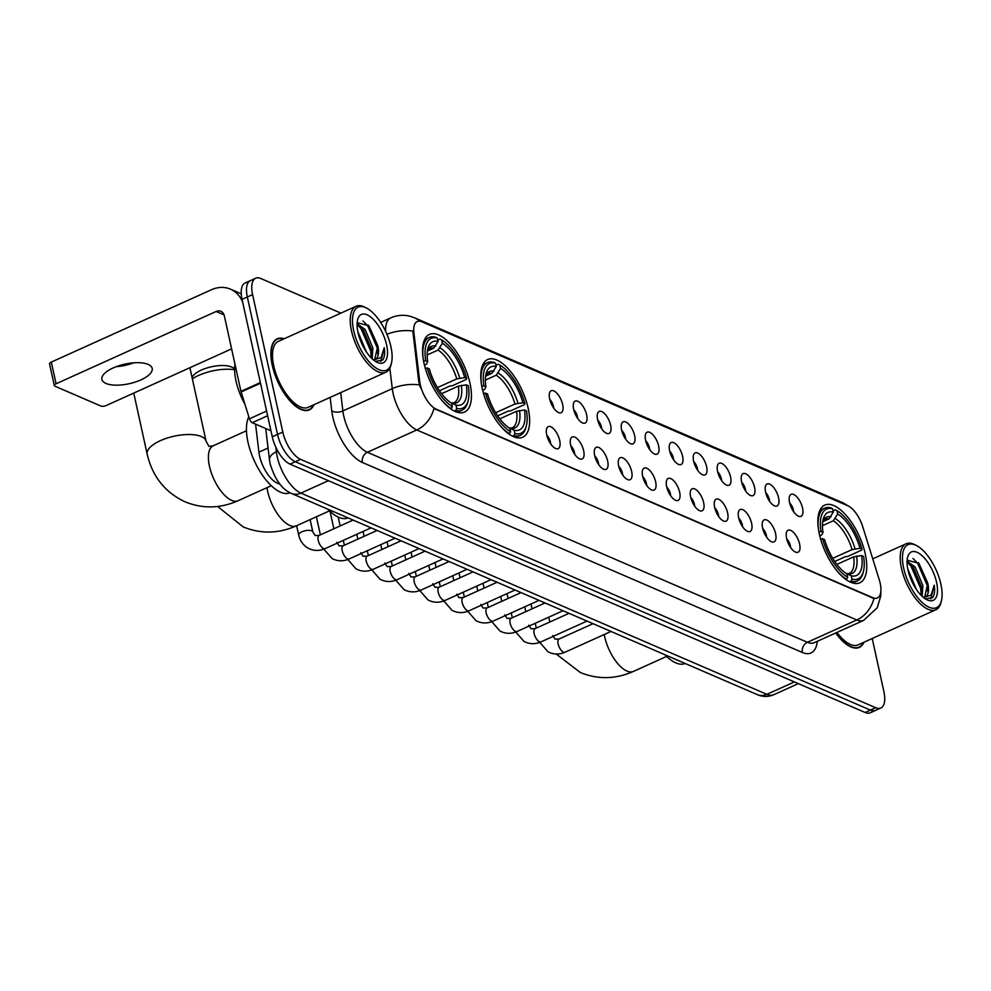 <?xml version="1.0" encoding="UTF-8"?>
<svg xmlns="http://www.w3.org/2000/svg" width="991" height="991" viewBox="0 0 991 991"><rect width="100%" height="100%" fill="white"/><g stroke="black" fill="none" stroke-linecap="round" stroke-linejoin="round"><path stroke-width="1.49" d="M528.166 408.292A42.625 18.68 65.7 0 0 487.659 359.535A42.625 18.68 65.7 0 0 482.258 388.472A42.625 18.68 65.7 0 0 522.753 437.217A42.625 18.68 65.7 0 0 528.166 408.292M469.957 383.158A42.625 18.68 65.7 0 0 429.462 334.401A42.625 18.68 65.7 0 0 424.049 363.325A42.625 18.68 65.7 0 0 464.556 412.083A42.625 18.68 65.7 0 0 469.957 383.158M865.254 553.87A42.625 18.68 65.7 0 0 824.76 505.113A42.625 18.68 65.7 0 0 819.346 534.038A42.625 18.68 65.7 0 0 859.854 582.795A42.625 18.68 65.7 0 0 865.254 553.87M789.567 502.524A12.065 5.289 -114.3 0 1 789.914 495.463A12.065 5.289 -114.3 0 1 796.491 496.516A12.065 5.289 -114.3 0 1 802.561 508.135A12.065 5.289 -114.3 0 1 799.403 516.484A12.065 5.289 -114.3 0 1 789.567 502.524M793.618 511.703A7.234 3.171 65.7 0 0 793.382 509.993A7.234 3.171 65.7 0 0 789.666 502.957M765.585 492.168A12.065 5.289 -114.3 0 1 765.919 485.095A12.065 5.289 -114.3 0 1 772.497 486.16A12.065 5.289 -114.3 0 1 778.567 497.779A12.065 5.289 -114.3 0 1 775.42 506.116A12.065 5.289 -114.3 0 1 765.585 492.168M769.635 501.335A7.234 3.171 65.7 0 0 769.388 499.625A7.234 3.171 65.7 0 0 765.684 492.601M741.59 481.799A12.065 5.289 -114.3 0 1 741.925 474.739A12.065 5.289 -114.3 0 1 748.502 475.791A12.065 5.289 -114.3 0 1 754.585 487.411A12.065 5.289 -114.3 0 1 751.426 495.76A12.065 5.289 -114.3 0 1 741.59 481.799M745.641 490.979A7.234 3.171 65.7 0 0 745.393 489.269A7.234 3.171 65.7 0 0 741.689 482.233M717.595 471.443A12.065 5.289 -114.3 0 1 717.93 464.37A12.065 5.289 -114.3 0 1 724.508 465.436A12.065 5.289 -114.3 0 1 730.59 477.055A12.065 5.289 -114.3 0 1 727.431 485.392A12.065 5.289 -114.3 0 1 717.595 471.443M721.646 480.623A7.234 3.171 65.7 0 0 721.398 478.913A7.234 3.171 65.7 0 0 717.695 471.877M693.601 461.088A12.065 5.289 -114.3 0 1 693.948 454.014A12.065 5.289 -114.3 0 1 700.526 455.08A12.065 5.289 -114.3 0 1 706.595 466.699A12.065 5.289 -114.3 0 1 703.437 475.036A12.065 5.289 -114.3 0 1 693.601 461.088M697.652 470.254A7.234 3.171 65.7 0 0 697.416 468.545A7.234 3.171 65.7 0 0 693.7 461.509M669.619 450.719A12.065 5.289 -114.3 0 1 669.953 443.658A12.065 5.289 -114.3 0 1 676.531 444.711A12.065 5.289 -114.3 0 1 682.601 456.331A12.065 5.289 -114.3 0 1 679.442 464.68A12.065 5.289 -114.3 0 1 669.619 450.719M673.657 459.898A7.234 3.171 65.7 0 0 673.422 458.189A7.234 3.171 65.7 0 0 669.718 451.153M645.624 440.363A12.065 5.289 -114.3 0 1 645.959 433.29A12.065 5.289 -114.3 0 1 652.536 434.355A12.065 5.289 -114.3 0 1 658.619 445.975A12.065 5.289 -114.3 0 1 655.46 454.312A12.065 5.289 -114.3 0 1 645.624 440.363M649.675 449.53A7.234 3.171 65.7 0 0 649.427 447.821A7.234 3.171 65.7 0 0 645.723 440.797M621.63 429.995A12.065 5.289 -114.3 0 1 621.964 422.934A12.065 5.289 -114.3 0 1 628.542 423.987A12.065 5.289 -114.3 0 1 634.624 435.606A12.065 5.289 -114.3 0 1 631.465 443.956A12.065 5.289 -114.3 0 1 621.63 429.995M625.68 439.174A7.234 3.171 65.7 0 0 625.432 437.465A7.234 3.171 65.7 0 0 621.729 430.428M597.635 419.639A12.065 5.289 -114.3 0 1 597.969 412.566A12.065 5.289 -114.3 0 1 604.56 413.631A12.065 5.289 -114.3 0 1 610.629 425.25A12.065 5.289 -114.3 0 1 607.471 433.587A12.065 5.289 -114.3 0 1 597.635 419.639M601.686 428.818A7.234 3.171 65.7 0 0 601.45 427.109A7.234 3.171 65.7 0 0 597.734 420.073M573.653 409.283A12.065 5.289 -114.3 0 1 573.987 402.21A12.065 5.289 -114.3 0 1 580.565 403.275A12.065 5.289 -114.3 0 1 586.635 414.882A12.065 5.289 -114.3 0 1 583.476 423.231A12.065 5.289 -114.3 0 1 573.653 409.283M577.691 418.45A7.234 3.171 65.7 0 0 577.456 416.74A7.234 3.171 65.7 0 0 573.752 409.704M549.658 398.915A12.065 5.289 -114.3 0 1 549.993 391.841A12.065 5.289 -114.3 0 1 556.57 392.907A12.065 5.289 -114.3 0 1 562.653 404.526A12.065 5.289 -114.3 0 1 559.494 412.875A12.065 5.289 -114.3 0 1 549.658 398.915M553.709 408.094A7.234 3.171 65.7 0 0 553.461 406.384A7.234 3.171 65.7 0 0 549.757 399.348M786.606 538.423A12.065 5.289 -114.3 0 1 786.941 531.362A12.065 5.289 -114.3 0 1 793.518 532.415A12.065 5.289 -114.3 0 1 799.601 544.034A12.065 5.289 -114.3 0 1 796.442 552.383A12.065 5.289 -114.3 0 1 786.606 538.423M790.657 547.602A7.234 3.171 65.7 0 0 790.409 545.892A7.234 3.171 65.7 0 0 786.705 538.856M762.612 528.067A12.065 5.289 -114.3 0 1 762.959 520.993A12.065 5.289 -114.3 0 1 769.536 522.059A12.065 5.289 -114.3 0 1 775.606 533.678A12.065 5.289 -114.3 0 1 772.447 542.027A12.065 5.289 -114.3 0 1 762.612 528.067M766.662 537.246A7.234 3.171 65.7 0 0 766.427 535.536A7.234 3.171 65.7 0 0 762.711 528.5M738.629 517.711A12.065 5.289 -114.3 0 1 738.964 510.638A12.065 5.289 -114.3 0 1 745.542 511.703A12.065 5.289 -114.3 0 1 751.612 523.322A12.065 5.289 -114.3 0 1 748.465 531.659A12.065 5.289 -114.3 0 1 738.629 517.711M742.68 526.878A7.234 3.171 65.7 0 0 742.432 525.168A7.234 3.171 65.7 0 0 738.729 518.144M714.635 507.342A12.065 5.289 -114.3 0 1 714.969 500.282A12.065 5.289 -114.3 0 1 721.547 501.335A12.065 5.289 -114.3 0 1 727.629 512.954A12.065 5.289 -114.3 0 1 724.471 521.303A12.065 5.289 -114.3 0 1 714.635 507.342M718.686 516.522A7.234 3.171 65.7 0 0 718.438 514.812A7.234 3.171 65.7 0 0 714.734 507.776M690.64 496.986A12.065 5.289 -114.3 0 1 690.975 489.913A12.065 5.289 -114.3 0 1 697.553 490.979A12.065 5.289 -114.3 0 1 703.635 502.598A12.065 5.289 -114.3 0 1 700.476 510.935A12.065 5.289 -114.3 0 1 690.64 496.986M694.691 506.153A7.234 3.171 65.7 0 0 694.443 504.444A7.234 3.171 65.7 0 0 690.739 497.42M666.646 486.618A12.065 5.289 -114.3 0 1 666.993 479.557A12.065 5.289 -114.3 0 1 673.57 480.61A12.065 5.289 -114.3 0 1 679.64 492.23A12.065 5.289 -114.3 0 1 676.481 500.579A12.065 5.289 -114.3 0 1 666.646 486.618M670.696 495.797A7.234 3.171 65.7 0 0 670.461 494.088A7.234 3.171 65.7 0 0 666.745 487.052M642.663 476.262A12.065 5.289 -114.3 0 1 642.998 469.189A12.065 5.289 -114.3 0 1 649.576 470.254A12.065 5.289 -114.3 0 1 655.646 481.874A12.065 5.289 -114.3 0 1 652.499 490.223A12.065 5.289 -114.3 0 1 642.663 476.262M646.702 485.441A7.234 3.171 65.7 0 0 646.466 483.732A7.234 3.171 65.7 0 0 642.763 476.696M618.669 465.906A12.065 5.289 -114.3 0 1 619.003 458.833A12.065 5.289 -114.3 0 1 625.581 459.898A12.065 5.289 -114.3 0 1 631.663 471.518A12.065 5.289 -114.3 0 1 628.505 479.855A12.065 5.289 -114.3 0 1 618.669 465.906M622.72 475.073A7.234 3.171 65.7 0 0 622.472 473.364A7.234 3.171 65.7 0 0 618.768 466.34M594.674 455.538A12.065 5.289 -114.3 0 1 595.009 448.477A12.065 5.289 -114.3 0 1 601.587 449.53A12.065 5.289 -114.3 0 1 607.669 461.149A12.065 5.289 -114.3 0 1 604.51 469.499A12.065 5.289 -114.3 0 1 594.674 455.538M598.725 464.717A7.234 3.171 65.7 0 0 598.477 463.008A7.234 3.171 65.7 0 0 594.773 455.971M570.68 445.182A12.065 5.289 -114.3 0 1 571.014 438.109A12.065 5.289 -114.3 0 1 577.604 439.174A12.065 5.289 -114.3 0 1 583.674 450.794A12.065 5.289 -114.3 0 1 580.515 459.13A12.065 5.289 -114.3 0 1 570.68 445.182M574.73 454.349A7.234 3.171 65.7 0 0 574.495 452.639A7.234 3.171 65.7 0 0 570.779 445.616M546.698 434.814A12.065 5.289 -114.3 0 1 547.032 427.753A12.065 5.289 -114.3 0 1 553.61 428.806A12.065 5.289 -114.3 0 1 559.68 440.425A12.065 5.289 -114.3 0 1 556.521 448.774A12.065 5.289 -114.3 0 1 546.698 434.814M550.736 443.993A7.234 3.171 65.7 0 0 550.5 442.283A7.234 3.171 65.7 0 0 546.797 435.247M879.252 579.76A21.715 9.514 -114.3 0 1 880.181 583.228A21.715 9.514 -114.3 0 1 877.419 597.957A21.715 9.514 -114.3 0 1 872.774 597.697L436.251 409.184A21.715 9.514 -114.3 0 1 419.701 381.287L413.904 332.964A21.715 9.514 -114.3 0 1 417.236 321.542A21.715 9.514 -114.3 0 1 421.881 321.802L847.714 505.707A21.715 9.514 -114.3 0 1 862.777 526.816L879.252 579.76M279.871 484.252L277.319 483.15A24.131 10.579 -114.3 0 1 258.924 452.156L255.567 424.136M284.169 338.761A39.008 17.095 65.7 0 0 277.195 338.823A39.008 17.095 65.7 0 0 272.252 365.295A39.008 17.095 65.7 0 0 309.316 409.902A39.008 17.095 65.7 0 0 313.961 404.712M880.85 591.577L880.764 596L877.246 607.731L863.681 620.354A32.17 14.097 -114.3 0 1 856.794 619.97A28.144 22.793 -66.6 0 0 873.926 598.477L433.934 408.465A28.144 22.793 113.4 0 1 416.802 429.958A32.17 14.097 -114.3 0 1 393.117 393.551A32.17 14.097 -114.3 0 1 392.275 388.633L389.835 368.194M340.916 313.119L260.819 278.521A24.131 10.579 65.7 0 0 255.653 278.236L245.111 283.005A24.131 10.579 65.7 0 0 242.052 299.381L272.265 436.796L277.542 434.417A24.131 10.579 65.7 0 0 295.306 461.732L870.408 710.089A24.131 10.579 65.7 0 0 875.573 710.386A24.131 10.579 65.7 0 1 870.408 710.089L295.306 461.732A24.131 10.579 65.7 0 1 277.542 434.417L247.329 296.99L277.542 434.417L282.807 432.039A24.131 10.579 65.7 0 0 300.57 459.353L875.685 707.71A24.131 10.579 65.7 0 0 880.838 707.995A24.131 10.579 65.7 0 0 883.898 691.619L872.216 638.501M250.389 280.614A24.131 10.579 65.7 0 0 247.329 296.99A24.131 10.579 65.7 0 1 250.389 280.614M420.494 387.791L418.747 381.721L412.863 331.056A28.144 14.766 173.2 0 0 386.936 334.314M835.698 632.989A39.008 17.095 65.7 0 0 859.296 647.42A39.008 17.095 65.7 0 0 863.954 642.23M255.653 278.236A24.131 10.579 65.7 0 0 252.594 294.612L282.807 432.039M272.265 436.796A24.131 10.579 65.7 0 0 290.029 464.11L865.143 712.479A24.131 10.579 65.7 0 0 870.296 712.764L880.838 707.995M903.656 568.128A34.574 15.162 65.7 0 0 923.191 603.395A34.574 15.162 65.7 0 0 941.45 600.633A34.574 15.162 65.7 0 0 940.905 584.207A34.574 15.162 65.7 0 0 916.588 545.607A34.574 15.162 65.7 0 0 903.656 568.128M916.588 545.607L915.015 544.79A36.184 15.868 65.7 0 0 906.071 543.786A36.184 15.868 65.7 0 0 901.476 568.351A36.184 15.868 65.7 0 0 935.863 609.738A36.184 15.868 65.7 0 0 941.029 602.367L941.45 600.633M836.949 632.431A36.184 15.868 65.7 0 0 858.144 644.856L935.863 609.738M835.884 632.915A38.599 16.921 65.7 0 0 859.135 647.049A38.599 16.921 65.7 0 0 863.508 642.428M907.793 569.045L916.44 589.509M908.995 573.814L913.739 585.086M907.075 561.24L915.114 566.976L922.869 585.47L922.15 596.322M907.062 562.269L913.467 567.719L921.221 586.214L921.11 595.306M923.166 597.226A20.105 8.808 65.7 0 0 925.26 596.879A20.105 8.808 65.7 0 0 927.811 583.241L924.69 597.09M936.569 582.336A26.534 11.632 65.7 0 0 921.618 555.294A26.534 11.632 65.7 0 0 907.583 557.338A26.534 11.632 65.7 0 0 907.991 569.998A26.534 11.632 65.7 0 0 926.696 599.642A26.534 11.632 65.7 0 0 936.569 582.336M927.811 583.241L918.917 563.346L907.137 560.163M925.371 598.861L932.63 597.61C934.501 594.984 935.046 590.859 934.228 585.223L931.106 595.071L923.513 597.511M934.228 585.223L930.76 598.985M913.008 558.478L917.592 563.161L927.266 585.557L927.811 591.85M907.706 562.529L911.002 566.134L920.689 588.53L921.221 594.823M918.323 562.665L928.022 584.777M911.918 565.873L921.432 587.75M909.478 575.35L913.083 583.835M818.826 531.709L821.006 531.486A38.277 16.785 65.7 0 1 832.613 508.779L833.344 512.124A34.574 15.162 65.7 0 0 823.137 519.495A34.574 15.162 65.7 0 0 823.013 532.353L822.01 534.558L819.83 536.106M828.996 518.9A29.755 13.044 65.7 0 0 824.735 519.247L822.716 521.737L828.996 518.9L833.344 512.124M833.059 510.811L835.302 509.795L836.937 510.65A38.277 16.785 65.7 0 1 862.009 549.187L860.002 548.32A34.574 15.162 65.7 0 0 837.68 513.995L833.32 520.77L822.468 525.676M832.75 558.317L852.074 549.596L860.002 548.32M664.85 654.704A44.223 19.386 65.7 0 0 685.165 663.487M862.009 549.187L861.563 550.166L847.466 556.533L845.496 556.608L834.769 561.463M837.469 571.423A39.888 17.491 65.7 0 0 846.673 579.314L847.664 577.258A38.277 16.785 65.7 0 1 822.604 538.72L820.412 538.943M846.054 579.586L846.673 579.314M832.613 508.779L830.978 507.925A39.888 17.491 65.7 0 0 824.562 508.197A39.888 17.491 65.7 0 0 818.492 529.429M822.604 538.72L824.599 539.587A34.574 15.162 65.7 0 0 846.933 573.913L847.664 577.258M823.013 532.353L821.006 531.486M837.68 513.995L836.937 510.65M863.52 571.039A38.277 16.785 65.7 0 1 852 579.128L850.996 581.184A39.888 17.491 65.7 0 0 857.413 580.899A39.888 17.491 65.7 0 0 863.099 572.773L863.52 571.039A38.277 16.785 65.7 0 0 863.595 556.422L861.6 555.555L853.66 556.831L836.899 564.399M850.996 581.184L849.659 581.791M852 579.128L851.257 575.783A34.574 15.162 65.7 0 0 861.6 555.555M846.302 573.516L851.257 575.783M192.006 377.212L193.01 375.923A22.112 8.622 -12.4 0 1 210.872 366.905A22.112 8.622 -12.4 0 1 231.473 366.992A22.112 8.622 -12.4 0 1 232.142 367.314L234.619 368.602M234.619 369.816A30.151 11.756 167.6 0 0 192.365 378.859M481.725 386.131L483.918 385.908A38.277 16.785 65.7 0 1 495.512 363.202L496.256 366.559A34.574 15.162 65.7 0 0 486.036 373.917A34.574 15.162 65.7 0 0 485.912 386.775L484.909 388.98L482.741 390.528M491.895 373.334A29.755 13.044 65.7 0 0 487.646 373.669L485.615 376.159L491.895 373.334L496.256 366.559M495.958 365.233L498.213 364.217L499.848 365.072A38.277 16.785 65.7 0 1 524.908 403.61L522.914 402.755A34.574 15.162 65.7 0 0 500.579 368.429L496.231 375.205L485.367 380.098M495.661 412.751L514.973 404.018L522.914 402.755M327.748 509.126A44.223 19.386 65.7 0 0 348.076 517.909M524.908 403.61L524.462 404.588L510.365 410.955L508.408 411.03L497.668 415.886M500.368 425.845A39.888 17.491 65.7 0 0 509.572 433.736L510.576 431.68A38.277 16.785 65.7 0 1 485.503 393.142L483.311 393.365M508.953 434.008L509.572 433.736M495.512 363.202L493.877 362.347A39.888 17.491 65.7 0 0 487.473 362.619A39.888 17.491 65.7 0 0 481.391 383.851M485.503 393.142L487.51 394.009A34.574 15.162 65.7 0 0 509.832 428.335L510.576 431.68M485.912 386.775L483.918 385.908M500.579 368.429L499.848 365.072M526.419 425.461A38.277 16.785 65.7 0 1 514.899 433.55L513.908 435.606A39.888 17.491 65.7 0 0 520.312 435.322A39.888 17.491 65.7 0 0 525.998 427.195L526.419 425.461A38.277 16.785 65.7 0 0 526.506 410.844L524.499 409.977L516.559 411.253L499.798 418.821M513.908 435.606L512.558 436.213M514.899 433.55L514.168 430.205A34.574 15.162 65.7 0 0 524.499 409.977M509.201 427.939L514.168 430.205M423.516 360.997L425.709 360.774A38.277 16.785 65.7 0 1 437.316 338.067L438.047 341.412A34.574 15.162 65.7 0 0 427.839 348.782A34.574 15.162 65.7 0 0 427.716 361.641L426.7 363.846L424.532 365.394M433.699 348.188A29.755 13.044 65.7 0 0 429.437 348.535L427.418 351.012L433.699 348.188L438.047 341.412M437.762 340.099L440.004 339.083L441.639 339.938A38.277 16.785 65.7 0 1 466.711 378.475L464.705 377.608A34.574 15.162 65.7 0 0 442.382 343.282L438.022 350.058L427.171 354.964M437.452 387.605L456.764 378.884L464.705 377.608M248.852 416.839A44.223 19.386 65.7 0 0 247.973 442.11A44.223 19.386 65.7 0 0 289.929 492.738M466.711 378.475L466.265 379.454L452.169 385.821L450.199 385.895L439.471 390.751M442.172 400.711A39.888 17.491 65.7 0 0 451.363 408.602L452.367 406.545A38.277 16.785 65.7 0 1 427.294 368.008L425.114 368.231M450.744 408.874L451.363 408.602M437.316 338.067L435.668 337.213A39.888 17.491 65.7 0 0 429.264 337.485A39.888 17.491 65.7 0 0 423.194 358.717M427.294 368.008L429.301 368.875A34.574 15.162 65.7 0 0 451.636 403.201L452.367 406.545M427.716 361.641L425.709 360.774M442.382 343.282L441.639 339.938M468.223 400.327A38.277 16.785 65.7 0 1 456.702 408.416L455.699 410.46A39.888 17.491 65.7 0 0 462.103 410.187A39.888 17.491 65.7 0 0 467.802 402.061L468.223 400.327A38.277 16.785 65.7 0 0 468.297 385.71L466.29 384.842L458.362 386.118L441.602 393.687M455.699 410.46L454.349 411.079M456.702 408.416L455.959 405.071A34.574 15.162 65.7 0 0 466.29 384.842M451.004 402.804L455.959 405.071M119.998 365.394A32.17 12.536 167.6 0 0 129.871 363.226M133.81 362.805A25.729 10.034 -12.4 0 1 116.244 366.67M105.963 383.443A25.729 10.034 167.6 0 0 135.309 382.055A25.729 10.034 167.6 0 0 152.18 368.392A25.729 10.034 167.6 0 0 148.117 364.391A25.729 10.034 167.6 0 0 118.784 365.778A25.729 10.034 167.6 0 0 101.912 379.442A25.729 10.034 167.6 0 0 105.963 383.443M267.644 415.749L252.247 422.699L270.952 430.775M242.684 302.218A32.17 26.051 -66.6 0 0 230.482 289.174A32.17 26.051 -66.6 0 0 211.368 289.768L51.309 362.087L56.078 383.777L216.137 311.471A8.039 6.516 113.4 0 1 220.919 311.31A8.039 6.516 113.4 0 1 224.313 315.72L240.949 391.358L260.348 382.588M56.078 383.777A4.026 1.573 167.6 0 0 54.319 385.573L49.55 363.883A4.026 1.573 -12.4 0 1 51.309 362.087M54.319 385.573A4.026 1.573 167.6 0 0 54.951 386.205L100.859 406.025A4.026 1.573 167.6 0 0 106.322 405.48L231.609 348.869M252.247 422.699A4.026 1.759 -114.3 0 1 249.459 418.797L241.123 391.99A4.026 1.759 -114.3 0 1 240.949 391.358M353.676 330.61A34.574 15.162 65.7 0 0 373.198 365.877A34.574 15.162 65.7 0 0 391.457 363.115A34.574 15.162 65.7 0 0 390.912 346.689A34.574 15.162 65.7 0 0 366.608 308.102A34.574 15.162 65.7 0 0 353.676 330.61M366.608 308.102L365.022 307.272A36.184 15.868 65.7 0 0 356.079 306.269A36.184 15.868 65.7 0 0 351.483 330.833A36.184 15.868 65.7 0 0 385.871 372.22A36.184 15.868 65.7 0 0 391.036 364.849L391.457 363.115M356.079 306.269L278.36 341.387A36.184 15.868 65.7 0 0 273.764 365.939A36.184 15.868 65.7 0 0 308.151 407.338L385.871 372.22M283.723 338.959A38.599 16.921 65.7 0 0 277.356 339.182A38.599 16.921 65.7 0 0 272.463 365.382A38.599 16.921 65.7 0 0 309.142 409.543A38.599 16.921 65.7 0 0 313.515 404.91M234.966 364.168A40.21 17.627 65.7 0 0 236.031 381.077A40.21 17.627 65.7 0 0 244.963 404.34M357.801 331.527L366.447 351.991M359.002 336.296L363.747 347.568M357.082 323.723L365.122 329.458L372.876 347.952L372.17 358.804M357.07 324.751L363.474 330.201L371.229 348.696L371.117 357.788M373.173 359.708A20.105 8.808 65.7 0 0 375.267 359.361A20.105 8.808 65.7 0 0 377.819 345.723L374.697 359.572M386.589 344.818A26.534 11.632 65.7 0 0 371.625 317.777A26.534 11.632 65.7 0 0 357.602 319.82A26.534 11.632 65.7 0 0 357.999 332.48A26.534 11.632 65.7 0 0 376.716 362.124A26.534 11.632 65.7 0 0 386.589 344.818M377.819 345.723L368.925 325.828L357.144 322.645M375.378 361.343L382.637 360.092C384.52 357.466 385.053 353.341 384.235 347.705L381.114 357.553L373.533 359.993M384.235 347.705L380.779 361.48M363.016 320.96L367.599 325.643L377.286 348.039L377.819 354.332M357.714 325.011L361.021 328.616L370.696 351.012L371.229 357.317M368.33 325.147L378.029 347.259M361.926 328.355L371.452 350.232M359.498 337.832L363.09 346.33M413.904 332.964L412.95 333.397M419.701 381.287L418.747 381.721M436.251 409.184L435.606 409.481M872.774 597.697L872.13 597.994M268.065 448.031L258.924 452.156M278.582 482.58L277.319 483.15M817.327 641.288A40.21 17.627 -114.3 0 1 802.4 652.499L362.409 462.487A8.039 6.516 113.4 0 1 367.401 452.28L807.392 642.292A32.17 14.097 65.7 0 0 814.28 642.676L814.255 642.688M362.409 462.487A40.21 17.627 -114.3 0 1 332.803 416.976A40.21 17.627 -114.3 0 1 331.75 410.831L330.139 397.403M419.466 384.929A28.144 14.766 173.2 0 0 392.275 388.633L342.874 410.955A32.17 14.097 65.7 0 0 343.716 415.861A32.17 14.097 65.7 0 0 367.401 452.28L416.802 429.958L856.794 619.97L807.392 642.292A8.039 6.516 113.4 0 0 802.4 652.499M419.664 321.195A28.144 22.793 -66.6 0 0 414.362 317.727L410.063 316.253C403.473 314.581 397.032 315.126 390.751 317.863L380.68 322.422M414.362 317.727L842.437 502.598A28.144 22.793 113.4 0 1 846.971 505.385M385.561 331.217A32.17 14.097 -114.3 0 1 390.751 317.863M300.57 459.353L290.029 464.11M875.685 707.71L865.143 712.479M252.594 294.612L242.052 299.381M340.681 392.647L342.874 410.955A8.039 4.212 -6.8 0 1 331.75 410.831M275.82 447.201L276.378 451.785A32.17 14.097 65.7 0 0 277.22 456.69A32.17 14.097 65.7 0 0 300.905 493.109L766.873 694.344A32.17 14.097 65.7 0 0 773.76 694.728C768.298 697.02 762.822 696.995 757.322 694.641L291.342 493.407A16.079 13.032 113.4 0 0 300.905 493.109L328.405 480.685M794.373 681.919L766.873 694.344A16.079 13.032 113.4 0 1 757.322 694.641M277.839 451.128L276.378 451.785A16.079 8.436 173.2 0 0 269.49 459.886L265.724 428.521M666.584 656.438L633.398 671.427A30.151 13.217 -114.3 0 1 626.956 671.068A30.151 13.217 -114.3 0 1 604.745 636.928A30.151 13.217 -114.3 0 1 604.275 634.488M852.074 549.596A29.755 13.044 65.7 0 0 833.32 520.77M831.09 516.782A30.932 13.564 65.7 0 0 822.728 521.625M855.035 548.816A30.932 13.564 65.7 0 0 835.413 518.652M847.553 573.826A30.932 13.564 65.7 0 0 856.633 556.05M846.871 573.578L849.237 573.467A29.755 13.044 65.7 0 0 853.66 556.831M329.495 510.861L296.309 525.849A30.151 13.217 -114.3 0 1 289.855 525.49A30.151 13.217 -114.3 0 1 267.657 491.35A30.151 13.217 -114.3 0 1 266.988 487.671M514.973 404.018A29.755 13.044 65.7 0 0 496.231 375.205M493.989 371.204A30.932 13.564 65.7 0 0 485.64 376.047M517.946 403.25A30.932 13.564 65.7 0 0 498.324 373.074M510.452 428.248A30.932 13.564 65.7 0 0 519.532 410.472M509.783 428.001L512.136 427.901A29.755 13.044 65.7 0 0 516.559 411.253M271.286 485.726L238.1 500.715A30.151 13.217 -114.3 0 1 231.646 500.356A30.151 13.217 -114.3 0 1 209.448 466.216A30.151 13.217 -114.3 0 1 213.276 445.752L208.977 446.445L206.078 441.218L189.913 367.711M238.1 500.715C220.287 508.581 202.61 508.94 185.057 501.818C165.026 492.403 152.391 476.522 147.176 454.163A30.151 11.756 -12.4 0 1 166.946 438.146A30.151 11.756 -12.4 0 1 201.322 436.535A30.151 11.756 -12.4 0 1 206.078 441.218M456.764 378.884A29.755 13.044 65.7 0 0 438.022 350.058M435.792 346.07A30.932 13.564 65.7 0 0 427.431 350.913M459.737 378.104A30.932 13.564 65.7 0 0 440.115 347.94M452.243 403.114A30.932 13.564 65.7 0 0 461.323 385.338M451.574 402.866L453.94 402.755A29.755 13.044 65.7 0 0 458.362 386.118M611.001 631.453L565.019 652.227A7.234 3.171 -114.3 0 1 563.222 652.016A7.234 3.171 -114.3 0 1 558.144 643.939A7.234 3.171 -114.3 0 1 559.06 639.034L555.034 639.121L552.755 635.565M587.006 621.084L541.024 641.858A7.234 3.171 -114.3 0 1 539.228 641.66A7.234 3.171 -114.3 0 1 534.149 633.583A7.234 3.171 -114.3 0 1 535.066 628.666L531.04 628.765L528.76 625.197M563.012 610.729L517.042 631.502A7.234 3.171 -114.3 0 1 515.246 631.292A7.234 3.171 -114.3 0 1 510.154 623.228A7.234 3.171 -114.3 0 1 511.071 618.31L507.045 618.396L504.766 614.841M539.017 600.373L493.047 621.146A7.234 3.171 -114.3 0 1 491.251 620.936A7.234 3.171 -114.3 0 1 486.172 612.859A7.234 3.171 -114.3 0 1 487.089 607.954L483.063 608.04L480.784 604.473M515.035 590.004L469.053 610.778A7.234 3.171 -114.3 0 1 467.257 610.58A7.234 3.171 -114.3 0 1 462.178 602.503A7.234 3.171 -114.3 0 1 463.094 597.585L459.068 597.684L456.789 594.117M491.04 579.648L445.058 600.422A7.234 3.171 -114.3 0 1 443.262 600.212A7.234 3.171 -114.3 0 1 438.183 592.135A7.234 3.171 -114.3 0 1 439.1 587.229L435.074 587.316L432.794 583.761M467.046 569.28L421.076 590.054A7.234 3.171 -114.3 0 1 419.28 589.856A7.234 3.171 -114.3 0 1 414.188 581.779A7.234 3.171 -114.3 0 1 415.105 576.861L411.079 576.96L408.8 573.393M443.051 558.924L397.081 579.698A7.234 3.171 -114.3 0 1 395.285 579.487A7.234 3.171 -114.3 0 1 390.206 571.423A7.234 3.171 -114.3 0 1 391.123 566.505L387.097 566.592L384.818 563.037M419.069 548.568L373.087 569.342A7.234 3.171 -114.3 0 1 371.291 569.131A7.234 3.171 -114.3 0 1 366.212 561.055A7.234 3.171 -114.3 0 1 367.128 556.149L363.102 556.236L360.823 552.668M395.075 538.2L349.092 558.974A7.234 3.171 -114.3 0 1 347.296 558.775A7.234 3.171 -114.3 0 1 342.217 550.699A7.234 3.171 -114.3 0 1 343.134 545.781L339.108 545.88L336.829 542.312M371.08 527.844L325.098 548.618A7.234 3.171 -114.3 0 1 323.301 548.407A7.234 3.171 -114.3 0 1 318.222 540.33A7.234 3.171 -114.3 0 1 319.139 535.425L315.113 535.512L312.834 531.944L310.121 519.606M325.098 548.618C319.238 551.182 313.528 551.021 307.99 548.11C303.097 545.161 300 540.813 298.7 535.053A7.234 2.824 -12.4 0 1 303.444 531.213A7.234 2.824 -12.4 0 1 311.694 530.829A7.234 2.824 -12.4 0 1 311.93 530.941A7.234 2.824 -12.4 0 1 312.834 531.944M216.137 311.471L224.09 314.903M260.497 383.244L241.123 391.99M249.459 418.797L266.604 411.042M842.437 502.598L848.469 506.067M863.681 620.354L814.28 642.676M291.342 493.407C281.977 489.356 274.916 479.52 270.171 463.887L269.49 459.886M773.76 694.728L798.325 683.617M856.905 648.064L859.135 647.049M872.749 558.837L906.071 543.786M633.398 671.427C615.584 679.293 597.907 679.653 580.354 672.53L556.211 654.035M819.879 510.315L824.562 508.197M852.731 583.018L857.413 580.899M296.309 525.849C278.496 533.715 260.819 534.075 243.266 526.952L217.586 506.463M482.79 364.738L487.473 362.619M515.63 437.44L520.312 435.322M147.176 454.163L133.748 393.08M424.582 339.603L429.264 337.485M457.421 412.306L462.103 410.187M246.449 430.763L213.276 445.752M565.019 652.227C559.147 654.791 553.449 654.63 547.899 651.719L539.785 642.379M536.292 628.121L535.239 623.277M532.056 608.833L530.99 603.99M593.027 623.686L559.06 639.034M549.782 622.026L548.717 617.195M541.024 641.858C535.165 644.435 529.454 644.274 523.917 641.363L515.791 632.023M512.31 617.752L511.245 612.921M508.061 598.465L507.008 593.634M569.032 613.33L535.066 628.666M525.787 611.67L524.722 606.826M517.042 631.502C511.17 634.079 505.46 633.906 499.922 630.994L491.796 621.654M488.315 607.396L487.25 602.553M484.079 588.109L483.013 583.278M545.038 602.962L511.071 618.31M501.793 601.302L500.728 596.471M493.047 621.146C487.176 623.711 481.477 623.55 475.928 620.639L467.802 611.298M464.321 597.028L463.255 592.197M460.084 577.753L459.019 572.909M521.043 592.606L487.089 607.954M477.798 590.946L476.745 586.102M469.053 610.778C463.181 613.355 457.483 613.181 451.933 610.283L443.819 600.93M440.326 586.672L439.273 581.841M436.09 567.385L435.024 562.554M497.061 582.25L463.094 597.585M453.816 580.577L452.751 575.746M445.058 600.422C439.199 602.986 433.488 602.825 427.951 599.914L419.825 590.574M416.344 576.316L415.279 571.473M412.095 557.029L411.03 552.185M473.066 571.881L439.1 587.229M429.821 570.221L428.756 565.39M421.076 590.054C415.204 592.63 409.494 592.469 403.956 589.558L395.83 580.218M392.349 565.948L391.284 561.117M388.113 546.66L387.047 541.829M449.072 561.525L415.105 576.861M405.827 559.865L404.762 555.022M397.081 579.698C391.21 582.274 385.511 582.101 379.962 579.19L371.836 569.85M368.355 555.592L367.289 550.748M364.118 536.304L363.053 531.473M425.077 551.157L391.123 566.505M381.832 549.497L380.779 544.666M373.087 569.342C367.215 571.906 361.517 571.745 355.967 568.834L347.853 559.494M344.36 545.223L343.295 540.392M340.124 525.948L338.166 517.054M401.082 540.801L367.128 556.149M357.85 539.141L356.785 534.298M349.092 558.974C343.233 561.55 337.522 561.377 331.985 558.478L323.859 549.125M320.378 534.867L316.389 516.769M377.1 530.445L343.134 545.781M333.856 528.773L330.028 511.356M298.7 535.053L296.643 525.701M353.106 520.077L319.139 535.425M230.482 289.174L241.259 293.819M306.913 410.547L309.142 409.543M275.126 340.198L277.356 339.182"/></g></svg>
